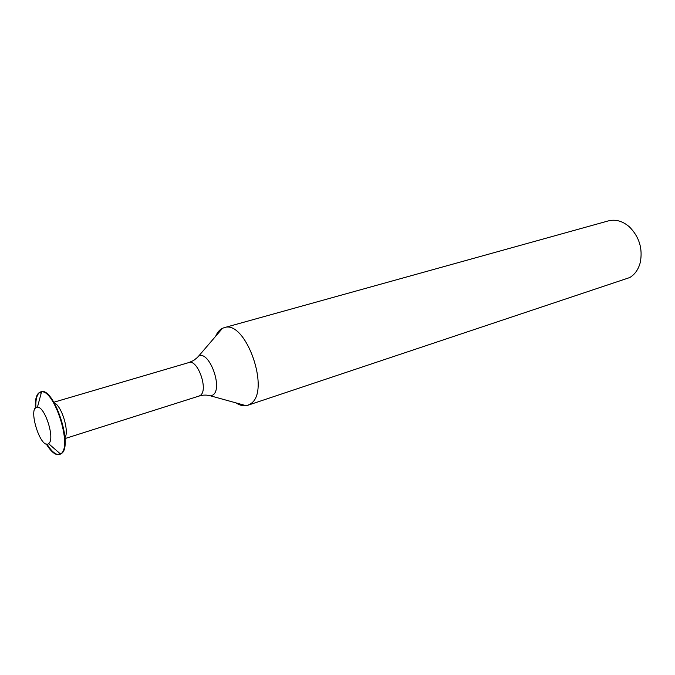 <?xml version="1.0" encoding="UTF-8"?>
<svg xmlns="http://www.w3.org/2000/svg" width="675" height="675" viewBox="0 0 675 675"><rect width="100%" height="100%" fill="white"/><g stroke="black" fill="none" stroke-linecap="round" stroke-linejoin="round"><path stroke-width="1.01" d="M224.041 327.721L608.403 220.885C615.659 219.063 622.679 221.071 629.454 226.91C639.267 236.849 642.878 248.678 640.288 262.406C638.466 269.35 634.956 274.396 629.758 277.543L247.733 405.304L250.67 403.743C271.148 391.348 245.641 318.954 224.041 327.721L222.488 328.295C219.594 329.687 217.316 332.345 215.679 336.251M236.031 402.891C239.574 405.219 242.941 406.148 246.13 405.692L247.733 405.304M64.943 437.653C69.517 431.502 61.594 405.557 54.371 403.009M46.263 443.964C51.148 451.946 55.569 455.49 59.518 454.596L61.838 453.313C73.221 444.597 53.291 386.159 40.939 391.829L40.399 391.989C36.627 393.449 34.94 398.858 35.336 408.215M41.133 393.457L39.876 392.31C36.872 394.436 35.53 399.566 35.859 407.7M46.972 444.099C51.249 451.027 55.223 454.537 58.911 454.621L59.316 452.967M59.518 454.596L61.298 453.49C72.124 445.331 54.363 389.905 41.572 391.829L40.399 391.989M48.971 443.298C55.063 438.353 44.828 406.367 37.429 407.185C27.203 406.384 40.534 450.023 48.566 443.652L48.971 443.298M206.913 395.162L210.887 395.938L213.089 394.9C223.214 388.041 209.123 350.139 198.712 356.071L195.851 358.931M246.13 405.692L210.887 395.938C207.014 394.782 203.107 394.816 199.15 396.031L200.5 395.28C208.558 389.745 197.623 358.931 188.924 362.543L193.624 360.484L197.598 357.328L222.488 328.295M188.924 362.543L53.899 402.216M199.15 396.031L65.003 438.573M48.566 443.652L60.581 454.072M37.429 407.185L41.572 391.829"/></g></svg>
